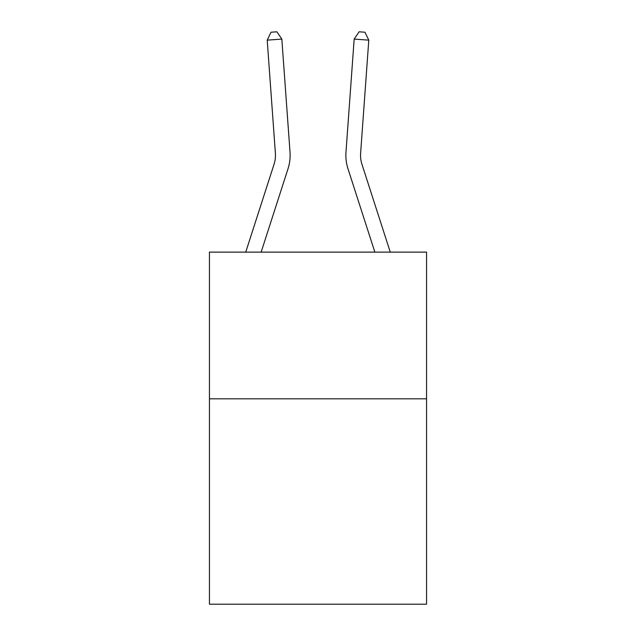 <?xml version="1.0" encoding="UTF-8"?>
<svg xmlns="http://www.w3.org/2000/svg" width="636" height="636" viewBox="0 0 636 636"><rect width="100%" height="100%" fill="white"/><g stroke="black" fill="none" stroke-linecap="round" stroke-linejoin="round"><path stroke-width="0.95" d="M426.557 398.82L426.557 604.2L209.443 604.2L209.443 252.118L426.557 252.118L426.557 398.82L209.443 398.82M245.735 252.118L274.044 164.303A29.343 29.343 -85 0 0 275.38 153.181L267.207 40.148L281.835 39.09L290.016 152.123A44.011 44.011 0 0 1 288.005 168.802L261.15 252.118M390.265 252.118L361.956 164.303A29.343 29.343 85 0 1 360.62 153.181L368.793 40.148L354.165 39.09L345.984 152.123A44.011 44.011 0 0 0 347.995 168.802L374.85 252.118M274.044 164.303A29.343 29.343 0 0 0 275.38 153.181A29.343 29.343 0 0 1 274.044 164.303A29.343 29.343 0 0 0 275.38 153.181A29.343 29.343 0 0 1 274.044 164.303A29.343 29.343 0 0 0 275.38 153.181A29.343 29.343 0 0 1 274.044 164.303A29.343 29.343 0 0 0 275.38 153.181A29.343 29.343 0 0 1 274.044 164.303A29.343 29.343 0 0 0 275.38 153.181A29.343 29.343 0 0 1 274.044 164.303A29.343 29.343 0 0 0 275.38 153.181A29.343 29.343 0 0 1 274.044 164.303A29.343 29.343 0 0 0 275.38 153.181A29.343 29.343 0 0 1 274.044 164.303A29.343 29.343 0 0 0 275.38 153.181A29.343 29.343 0 0 1 274.044 164.303A29.343 29.343 0 0 0 275.38 153.181A29.343 29.343 0 0 1 274.044 164.303M361.956 164.303A29.343 29.343 0 0 1 360.62 153.181A29.343 29.343 0 0 0 361.956 164.303A29.343 29.343 0 0 1 360.62 153.181A29.343 29.343 0 0 0 361.956 164.303A29.343 29.343 0 0 1 360.62 153.181A29.343 29.343 0 0 0 361.956 164.303A29.343 29.343 0 0 1 360.62 153.181A29.343 29.343 0 0 0 361.956 164.303A29.343 29.343 0 0 1 360.62 153.181A29.343 29.343 0 0 0 361.956 164.303A29.343 29.343 0 0 1 360.62 153.181A29.343 29.343 0 0 0 361.956 164.303A29.343 29.343 0 0 1 360.62 153.181A29.343 29.343 0 0 0 361.956 164.303A29.343 29.343 0 0 1 360.62 153.181A29.343 29.343 0 0 0 361.956 164.303A29.343 29.343 0 0 1 360.62 153.181A29.343 29.343 0 0 0 361.956 164.303M354.165 39.09L345.984 152.123L354.165 39.09L345.984 152.123L354.165 39.09L345.984 152.123L354.165 39.09L345.984 152.123L354.165 39.09L345.984 152.123L354.165 39.09L345.984 152.123L354.165 39.09L345.984 152.123L354.165 39.09L345.984 152.123L354.165 39.09L345.984 152.123L354.165 39.09L359.101 31.8L364.953 32.221L368.793 40.148M267.207 40.148L271.047 32.221L276.899 31.8L281.835 39.09"/></g></svg>
